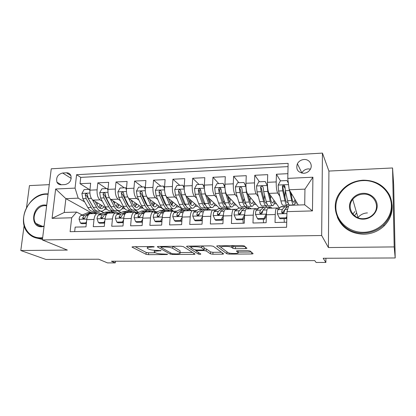 <?xml version="1.0" encoding="UTF-8"?>
<svg xmlns="http://www.w3.org/2000/svg" width="416" height="416" viewBox="0 0 416 416"><rect width="100%" height="100%" fill="white"/><g stroke="black" fill="none" stroke-linecap="round" stroke-linejoin="round"><path stroke-width="0.62" d="M154.263 246.802L152.438 246.522L133.094 246.735L132.023 247.12L146.026 254.296L148.47 254.66L166.878 254.54L167.632 254.264L163.509 254.025C159.988 253.978 157.368 253.583 155.641 252.84L154.362 252.138C153.629 251.436 154.814 251.04 157.914 250.947L161.127 250.635L156.894 250.385C153.291 250.344 150.582 249.928 148.772 249.148L147.415 248.404C146.635 247.666 147.826 247.244 150.987 247.14L154.263 246.802M352.893 214.12L354.812 211.583M304.008 159.51C301.028 159.791 298.818 161.21 297.378 163.769C295.688 169.359 297.82 172.536 303.768 173.295C306.618 173.061 308.792 171.746 310.284 169.354C313.082 164.856 309.312 159.016 304.008 159.51M310.419 169.109L308.24 168.891C305.375 169.146 303.254 170.503 301.876 172.957L301.792 173.134M245.383 248.622C246.563 248.586 247.057 248.435 246.88 248.17L244.27 245.903L241.79 245.523L218.14 245.783C216.98 245.825 216.518 245.981 216.757 246.251L226.85 253.76L229.226 254.124L251.602 253.978C252.736 253.942 253.224 253.807 253.063 253.562L250.156 251.035L247.77 250.676L237.91 250.76C236.766 250.796 236.293 250.936 236.491 251.186L238.03 252.424C239.938 253.77 229.746 253.89 227.911 252.554L221.291 247.562C219.086 246.121 229.674 245.918 231.707 247.369L232.939 248.336L235.394 248.716L245.383 248.622L245.456 246.927M24.133 225.493L20.8 250.52L45.864 259.438L98.67 259.215L107.494 262.896L115.294 262.881L111.431 261.227L314.751 260.608L316.098 262.465L325.874 262.444L325.91 258.258M394.186 246.917L392.564 167.97L328.916 171.064L328.416 247.551L394.186 246.917L395.2 257.967L323.175 258.268L325.874 262.444M328.416 247.551L321.667 235.513L42.375 239.938L51.256 168.802L322.442 153.104L321.667 235.513M20.8 250.52L67.35 250.073L42.375 239.938M183.31 246.615L180.726 246.204L158.584 246.454C157.56 246.485 157.175 246.626 157.435 246.865L170.284 254.129L172.718 254.498L193.752 254.358C194.792 254.332 195.198 254.202 194.953 253.968L183.31 246.615M187.876 246.126L210.751 245.866L213.294 246.267L223.548 253.765C223.761 254.004 223.319 254.14 222.227 254.171L212.883 254.233L210.48 253.859L206.19 250.936L203.72 250.552L197.444 250.604C196.357 250.64 195.946 250.78 196.201 251.025L200.85 254.041C200.533 254.394 199.68 254.4 198.302 254.056L186.638 246.579C186.352 246.314 186.768 246.163 187.876 246.126M392.564 167.97L393.671 184.688L395.2 257.967M49.28 184.647L29.448 185.609L26.515 207.61M287.882 173.675L276.422 174.231L280.462 180.84M285.028 188.308L283.738 186.196M279.812 196.232L277.696 193.045C276.661 190.949 276.162 187.247 276.198 181.927L267.457 182.312L267.706 174.647L254.784 175.271L259.444 181.776M258.32 196.622L256.183 193.872C254.992 191.807 254.426 188.146 254.493 182.889L245.95 183.264L246.262 175.682L233.626 176.296L238.878 182.697M237.307 197.106L235.144 194.678C233.802 192.644 233.184 189.025 233.272 183.825L224.921 184.194L225.3 176.696L212.94 177.289L218.754 183.596M216.757 197.647L214.573 195.468C213.091 193.461 212.404 189.888 212.524 184.74L204.355 185.104L204.797 177.684L192.707 178.266L199.056 184.475M196.648 198.224L194.444 196.238C192.826 194.262 192.088 190.731 192.234 185.64L184.241 185.994L184.735 178.651L172.91 179.223L179.774 185.338M176.977 198.822L174.751 196.997C173.004 195.047 172.214 191.552 172.38 186.519L164.559 186.862L165.11 179.598L153.54 180.159L160.893 186.181M145.236 189.301L144.269 186.924L145.298 187.715L145.907 180.523L134.576 181.074L142.397 187.008M138.871 200.044L136.609 198.458C134.618 196.56 133.728 193.149 133.942 188.219L126.448 188.552L127.104 181.433L116.012 181.969L124.28 187.819M120.411 200.658L118.134 199.17C116.033 197.298 115.097 193.918 115.326 189.041L107.994 189.363L108.696 182.322L97.833 182.842L97.1 189.847C96.85 194.678 97.828 198.016 100.038 199.862L102.336 201.271M106.532 188.614L97.833 182.842M74.667 231.598L75.171 227.1L85.977 226.85L86.746 219.658C87.214 216.237 88.301 214.256 90.007 213.715L90.698 213.694M99.923 214.474L97.204 213.496C95.529 214.037 94.463 216.024 94.011 219.461L93.257 226.684L104.291 226.429L105.014 219.164C105.456 215.706 106.486 213.704 108.113 213.158L108.774 213.138M118.071 213.949L115.461 212.935C113.87 213.481 112.861 215.488 112.434 218.962L111.727 226.257L123.001 225.997L123.677 218.655C124.088 215.16 125.06 213.138 126.599 212.597L127.223 212.576M136.604 213.413L134.103 212.363C132.6 212.914 131.648 214.942 131.253 218.452L130.598 225.826L142.116 225.56L142.74 218.135C143.12 214.604 144.035 212.566 145.48 212.02L146.073 211.999M155.532 212.867L153.15 211.78C151.741 212.332 150.852 214.38 150.483 217.927L149.88 225.378L161.652 225.108L162.224 217.61C162.573 214.037 163.42 211.978 164.778 211.427L165.324 211.411M174.866 212.316L173.722 211.448L172.609 211.188C171.298 211.739 170.472 213.808 170.134 217.391L169.588 224.926L181.62 224.65L182.135 217.064C182.452 213.46 183.238 211.375 184.491 210.824L185 210.808M194.62 211.76L193.523 210.844L192.499 210.579C191.287 211.136 190.528 213.221 190.226 216.845L189.732 224.463L202.041 224.177L202.493 216.512C202.774 212.867 203.492 210.761 204.641 210.21L205.109 210.194M214.817 211.198L213.762 210.231L212.826 209.955C211.723 210.512 211.032 212.623 210.766 216.289L210.335 223.99L222.924 223.699L223.314 215.946C223.558 212.259 224.203 210.137 225.243 209.576L225.664 209.565M235.456 210.636L234.458 209.602L233.615 209.321C232.617 209.882 232.003 212.014 231.774 215.717L231.41 223.501L244.286 223.205L244.608 215.368C244.821 211.64 245.388 209.492 246.314 208.936L246.688 208.92M256.568 210.075L254.873 208.671C253.994 209.232 253.458 211.385 253.266 215.134L252.964 223.007L266.141 222.706L266.401 214.776C266.568 211.006 267.056 208.837 267.862 208.276L268.19 208.265M267.457 182.312C267.41 187.611 267.935 191.298 269.032 193.378L279.531 208.114M285.766 205.202L287.03 207.1M245.95 183.264C245.872 188.5 246.459 192.145 247.712 194.194L259.007 207.927M265.496 205.847L266.458 207.085M224.921 184.194C224.817 189.374 225.462 192.972 226.86 194.995L238.982 207.969M245.695 206.534L246.73 207.698M204.355 185.104C204.225 190.226 204.932 193.783 206.466 195.78L219.794 208.541M226.138 207.033L227.412 208.302M184.241 185.994C184.085 191.064 184.844 194.579 186.519 196.544L201.022 209.128M206.882 207.454L208.484 208.894M164.559 186.862C164.382 191.88 165.194 195.354 166.993 197.293L182.619 209.7M188.5 208.296L189.92 209.461M157.721 199.43L155.48 197.735C153.608 195.811 152.766 192.358 152.953 187.377L145.298 187.715C145.101 192.676 145.964 196.113 147.883 198.026L164.512 210.21M170.284 208.926L173.321 211.224M126.448 188.552C126.23 193.461 127.135 196.856 129.173 198.744L143.203 208.296M145.158 209.628L147.061 210.922M152.308 209.456L155.776 211.884L154.175 211.936M146.978 205.722L147.623 206.175M107.994 189.363C107.754 194.225 108.706 197.584 110.854 199.446L124.285 207.995M127.889 210.288L129.574 211.359M134.742 210.018L138.414 212.415L135.762 212.498M128.336 205.832L128.96 206.242M61.199 184.761L65.068 184.574C69.784 183.373 71.729 180.388 70.897 175.62C70.044 173.706 68.562 172.765 66.456 172.796L62.608 173.009C57.772 174.33 55.884 177.398 56.94 182.218C57.819 183.94 59.238 184.787 61.199 184.761M287.773 178.37L312.915 177.216L312.463 210.907L286.972 211.635L288.824 205.317L304.699 204.812L304.959 189.129L289.188 189.758L287.773 178.37L288.132 163.358L76.586 174.699L75.057 188.115L78.198 198.167L84.625 201.88M286.972 211.635L286.598 227.271L70.096 231.691L71.682 217.776L52.068 218.338L55.645 189.004L75.057 188.115M278.158 209.534L276.619 208.005L267.862 208.276M239.008 214.302L238.233 213.496M218.878 214.937L218.296 214.396M198.775 215.202L198.156 214.687M178.948 215.405L178.516 215.077M110.178 206.071L110.703 206.398M117.515 210.569L120.9 212.638M288.054 166.613L80.735 177.377L80.028 183.706L90.667 183.191L89.918 190.164C89.658 194.974 90.652 198.297 92.908 200.138L105.986 207.953M110.734 210.792L112.57 211.89M120.182 212.971L117.858 213.044M276.619 208.005C275.865 208.572 275.413 210.746 275.257 214.536L275.028 222.498L286.718 222.227M115.326 189.041L116.012 181.969M133.942 188.219L134.576 181.074M152.953 187.377L153.54 180.159M172.38 186.519L172.91 179.223M192.234 185.64L192.707 178.266M212.524 184.74L212.94 177.289M233.272 183.825L233.626 176.296M254.493 182.889L254.784 175.271M276.198 181.927L276.422 174.231M289.188 189.758L298.262 205.015M92.425 206.378L92.825 206.606M100.62 211.104L103.646 212.852M78.198 198.167L65.879 198.661L64.262 212.456L76.643 212.061L71.682 217.776M90.948 212.566L65.879 198.661L55.645 189.004M102.112 213.522L100.313 213.574M82.15 214.994L76.643 212.061M328.916 171.064L322.442 153.104M115.294 262.881L115.45 261.212M276.931 208L279.354 207.922M255.237 208.66L258.279 208.567M234.026 209.31L237.302 209.212M213.283 209.945L216.788 209.836M192.998 210.564L196.716 210.454M173.488 211.302L177.076 211.052M155.776 211.884L157.851 211.64M138.414 212.415L139.027 212.217M104.666 209.342L107.011 209.264M103.834 212.774L100.932 211.099L98.826 211.162C96.793 211.526 94.936 210.257 93.252 207.371L88.301 198.505L87.209 194.194C86.304 193.263 85.639 193.476 85.218 194.844L86.18 198.588L91.156 207.438C92.851 210.324 94.718 211.588 96.767 211.229L97.204 211.11M89.133 189.389L80.028 183.706M80.735 177.377L76.586 174.699M121.992 208.775L124.831 208.681M121.077 212.56L117.811 210.558M138.429 212.233L135.023 210.007M139.667 208.192L142.896 208.088M155.792 211.702L152.578 209.451M157.706 207.6L160.81 207.501M173.498 211.162L170.492 208.889M176.108 206.996L179.088 206.898M190.304 209.581L188.796 208.338M194.896 206.378L197.746 206.284M208.697 208.889L207.002 207.36M214.079 205.748L216.788 205.66M227.604 208.296L226.268 206.96M233.662 205.109L236.226 205.02M246.906 207.693L245.856 206.513M253.666 204.448L256.079 204.37M266.609 207.08L265.652 205.842M274.108 203.778L276.359 203.705M284.258 222.284L284.279 221.468M287.108 207.017L285.901 205.197M284.892 196.971L285.152 193.367M290.836 193.154L291.195 193.138M294.991 203.091L297.081 203.024M64.262 212.456L52.068 218.338M312.915 177.216L304.959 189.129M312.463 210.907L304.699 204.812M135.158 246.714L146.177 252.434L148.621 252.803L155.48 252.751M180.014 252.559L192.572 252.465M160.285 246.433L160.893 246.782M161.663 247.026L160.883 247.333L172.021 253.692L176.301 253.937C179.525 253.848 180.757 253.438 180.003 252.71L172.578 248.279C170.846 247.468 168.106 247.042 164.351 246.995L161.663 247.026L161.704 246.418M180.081 251.54L179.92 252.652M172.697 246.293L180.05 250.734M221.468 252.242L212.987 252.309L212.883 254.233M204.199 248.581L206.305 248.971L210.584 251.935L212.987 252.309M196.222 250.713L194.984 249.912M191.11 247.39L189.145 246.111M201.568 247.785L201.542 247.77C199.555 246.303 188.885 246.428 191.36 247.879L194.064 249.636L196.57 250.032L202.868 249.974C203.975 249.938 204.402 249.798 204.147 249.543L201.568 247.785L201.672 245.97M204.246 247.811L204.147 249.543M201.963 245.965L204.261 247.556M232.196 245.627L233.033 246.303L235.482 246.688L245.066 246.584M238.046 252.117L251.285 252.013M218.951 245.778L221.187 247.468M89.872 190.7L89.383 189.379L84.084 189.618L81.9 193.487L82.831 198.723L87.854 207.553C89.56 210.434 91.442 211.692 93.506 211.333L95.581 211.266M97.011 204.792L97.594 202.94M92.461 199.815L96.574 207.256C98.249 210.153 100.09 211.416 102.107 211.058C103.49 210.735 104.686 209.643 105.695 207.782M95.212 201.516L97.339 205.379C98.727 207.802 100.261 208.863 101.946 208.562L104.244 206.913M100.714 207.355L101.514 205.28M100.287 204.547L98.743 207.329M93.304 207.464L86.601 195.671L85.218 194.844M99.804 208.172L101.894 205.509M89.383 189.379L89.96 189.743M93.662 213.6L96.704 212.384C98.15 212.108 99.523 212.675 100.818 214.084M86.367 223.21L85.774 222.903L80.408 223.038L79.056 219.201C79.342 217.209 79.986 215.966 80.99 215.472L87.277 212.872L89.232 212.618M85.774 222.903L86.549 221.52M80.408 223.038L81.692 223.688L86.325 223.574M90.308 213.704L93.376 212.488L94.614 212.451M92.955 212.607L90.589 212.774L84.354 215.374L82.722 217.714L82.732 218.265C83.502 219.066 84.214 218.863 84.864 217.651L86.486 215.306L88.92 214.287M82.722 217.714L84.126 218.452L84.781 217.87M48.079 194.272L45.88 194.225C35.5 194.61 25.288 204.906 23.806 216.414C22.173 227.921 29.812 238.072 40.394 237.827L42.661 237.645M42.572 238.363L40.633 238.498C35.443 238.493 31.195 236.605 27.882 232.83C16.302 220.464 29.047 193.757 46.244 193.861L48.126 193.882M44.06 226.434L41.782 226.777C29.146 227.526 32.146 204.88 44.528 204.979L46.717 205.182M46.634 205.811L44.762 205.66C36.936 205.556 30.94 217.568 35.937 223.439C37.508 225.404 39.577 226.382 42.156 226.372L44.101 226.106M42.437 239.424L35.235 237.728M363.028 180.601C348.364 181.163 335.826 193.388 335.858 206.996C335.67 220.61 348.39 232.627 363.438 232.3C378.482 232.185 391.794 219.372 391.373 205.322C391.18 191.261 377.681 179.832 363.028 180.601M363.485 233.106C341.406 234.156 327.47 208.978 339.934 192.639C345.524 185.032 353.236 180.877 363.064 180.185C375.201 180.206 384.072 185.26 389.683 195.354C394.082 206.076 392.142 215.894 383.848 224.812C378.16 230.095 371.374 232.861 363.485 233.106M363.126 193.315C370.505 192.988 377.156 198.775 377.203 205.748C377.364 212.716 370.807 219.05 363.334 219.164C355.857 219.383 349.398 213.444 349.45 206.586C349.388 199.727 355.748 193.544 363.126 193.315M363.371 218.691C367.276 218.53 370.557 217.079 373.214 214.339C380.936 206.726 374.062 193.242 363.178 194.137C358.857 194.397 355.378 196.144 352.737 199.384C346.278 207.007 352.893 219.315 363.371 218.691M392.059 204.646C392.766 212.789 390.088 219.913 384.02 226.018C378.373 231.26 371.634 234 363.808 234.239C350.922 233.75 342.103 228.072 337.35 217.199M354.51 215.717L356.626 212.878M357.906 217.719L357.994 217.604C360.376 214.682 363.522 213.117 367.432 212.919M107.926 190.237L107.302 188.578L101.884 188.822L99.694 192.728L100.589 198.021L105.388 206.955C107.021 209.867 108.82 211.141 110.791 210.782L112.986 210.714M114.358 203.486L114.759 201.932M110.302 198.999L114.296 206.648C115.887 209.576 117.645 210.86 119.558 210.501C120.884 210.174 122.028 209.066 122.985 207.168M112.954 200.788L115.014 204.76C116.34 207.204 117.806 208.281 119.402 207.979L121.607 206.289M118.451 210.538L116.215 210.61C114.28 210.969 112.507 209.685 110.9 206.762L106.168 197.803L105.154 193.528C104.244 192.488 103.553 192.681 103.085 194.1L104.005 197.886L108.763 206.84C110.38 209.758 112.164 211.037 114.114 210.678L114.598 210.527M117.723 207.085L118.695 204.438M117.536 203.705L116.168 206.513M111.134 207.194L109.496 204.953L104.406 194.938L103.085 194.1M117.255 207.511L119.194 204.755M107.302 188.578L108.02 189.056M126.381 189.769L125.59 187.762L120.063 188.006L117.858 191.958L118.716 197.309L123.287 206.341C124.842 209.284 126.552 210.579 128.419 210.22L130.738 210.148M132.023 201.994L132.257 200.845M128.497 198.115L132.376 206.029C133.89 208.993 135.554 210.293 137.368 209.934C138.632 209.607 139.714 208.473 140.624 206.539M131.066 200.034L133.058 204.121C134.316 206.601 135.704 207.688 137.218 207.386L139.318 205.655M136.318 209.966L133.957 210.044C132.127 210.402 130.442 209.102 128.913 206.149L124.415 197.08L123.474 192.858C122.569 191.698 121.852 191.859 121.326 193.341L122.205 197.168L126.729 206.222C128.274 209.175 129.964 210.47 131.81 210.111L132.35 209.929M135.101 206.768L136.219 203.544M135.127 202.8L133.942 205.624M129.303 206.877L127.426 204.318L122.58 194.194L121.326 193.341M135.054 206.814L136.838 203.965M125.59 187.762L126.464 188.38M144.269 186.924L138.627 187.179L136.406 191.168L137.228 196.576L141.56 205.717C143.031 208.697 144.648 210.007 146.411 209.648L148.86 209.57M150.004 200.242L150.098 199.649M147.04 197.101L150.836 205.4C152.266 208.395 153.837 209.716 155.542 209.357C156.738 209.019 157.763 207.865 158.616 205.889M149.557 199.254L151.476 203.471C152.667 205.977 153.972 207.08 155.397 206.783L157.394 204.994M154.554 209.388L152.064 209.466C150.337 209.825 148.746 208.51 147.3 205.52L143.047 196.347L142.178 192.187C141.289 190.897 140.546 191.027 139.953 192.561L140.79 196.435L145.075 205.598C146.531 208.582 148.132 209.893 149.869 209.534L150.457 209.31M153.067 205.93L154.092 202.576M153.072 201.828L152.074 204.625M147.81 206.513L145.725 203.674L141.138 193.43L139.953 192.561M153.218 206.076L154.84 203.122M164.502 188.822L163.348 186.072L157.581 186.332L155.355 190.362L156.13 195.832L160.212 205.078C161.6 208.094 163.119 209.42 164.772 209.061L167.357 208.978M165.974 205.535L166.223 205.208M165.708 195.385L169.686 204.755C171.033 207.787 172.5 209.123 174.096 208.764C175.219 208.426 176.181 207.246 176.977 205.223M168.433 198.437L170.279 202.81C171.397 205.343 172.619 206.461 173.95 206.164L175.843 204.318M163.348 186.072L164.528 187.351M173.17 208.79L170.539 208.879C168.922 209.238 167.435 207.901 166.078 204.88L162.074 195.598L161.273 191.506C160.415 190.086 159.645 190.174 158.98 191.771L159.77 195.686L163.8 204.958C165.173 207.974 166.676 209.305 168.303 208.946L168.943 208.671M171.444 204.901L172.318 201.521M171.376 200.772L170.581 203.476M166.67 206.102L164.408 203.018L160.092 192.65L158.98 191.771M171.761 205.28L173.202 202.223M111.53 213.054L114.421 211.832C115.861 211.541 117.224 212.181 118.503 213.751M104.65 222.851L103.906 222.446L98.426 222.581L97.016 218.702C97.282 216.694 97.895 215.441 98.852 214.942L104.853 212.326L106.714 212.072M103.906 222.446L104.858 220.74M98.426 222.581L99.653 223.241L104.624 223.116M108.103 213.164L111.025 211.936L112.206 211.9M110.557 212.082L108.888 212.004L102.289 214.838L100.729 217.677C101.494 218.582 102.227 218.4 102.918 217.142L104.468 214.776L107.422 213.465M100.734 217.199L102.076 217.948L102.872 217.287M129.771 212.498L132.506 211.266C133.9 210.974 135.21 211.656 136.443 213.304M123.323 222.498L122.429 221.978L116.828 222.118L115.352 218.197C115.606 216.169 116.184 214.9 117.094 214.401L122.788 211.77L124.55 211.515M122.429 221.978L123.557 219.934M116.828 222.118L117.993 222.784L123.308 222.648M128.518 211.552L126.859 211.442L120.604 214.297L119.111 217.069C119.86 218.083 120.609 217.932 121.363 216.616L122.829 214.23L128.419 211.593L130.156 211.338M119.127 216.679L120.406 217.438L121.347 216.679M148.392 211.926L150.966 210.694L153.925 211.822M135.626 221.64L136.729 222.316L142.402 222.175L141.346 221.494L135.626 221.64L134.082 217.682C134.316 215.628 134.862 214.349 135.72 213.845L141.092 211.198L142.761 210.948M141.346 221.494L142.657 219.118M150.389 210.912L144.617 211.089L139.308 213.741L137.894 216.434C138.611 217.573 139.381 217.454 140.202 216.081L141.575 213.673L146.848 211.021L148.481 210.766M137.894 216.434L139.053 217.173L140.208 216.05M167.414 211.349L169.822 210.101L172.531 211.188M154.83 221.156L155.865 221.837L161.689 221.692L160.675 221.005L154.83 221.156L153.218 217.152C153.431 215.082 153.946 213.788 154.747 213.278L159.786 210.616L161.351 210.366M160.675 221.005L162.172 218.28M161.949 221.218L161.689 221.692M165.573 210.48L163.935 210.288L158.413 213.169L157.092 215.779C157.763 217.048 158.548 216.965 159.448 215.535L160.732 213.101L165.662 210.434L167.19 210.184M157.092 215.779L158.194 216.538L159.479 215.389M184.2 188.334L182.842 185.203L176.951 185.463L174.71 189.54L175.443 195.068L179.265 204.428C180.56 207.475 181.979 208.822 183.513 208.463L186.243 208.374M184.777 204.693L185.177 204.032M184.709 192.546L188.942 204.095C190.19 207.163 191.558 208.515 193.034 208.161C194.085 207.818 194.984 206.606 195.718 204.526M187.715 197.584L189.488 202.134C190.528 204.698 191.662 205.832 192.894 205.53L194.667 203.616M182.842 185.203L184.194 187.034M192.176 208.187L189.405 208.276C187.902 208.634 186.519 207.282 185.25 204.225L181.516 194.828L180.773 190.819C179.956 189.254 179.166 189.301 178.417 190.96L179.161 194.922L182.931 204.303C184.21 207.355 185.604 208.707 187.117 208.348L187.819 208M190.211 203.684L190.913 200.356M190.044 199.607L189.472 202.098M185.895 205.634C185.011 205.213 184.21 204.116 183.487 202.342L179.452 191.854L178.417 190.96M190.689 204.417L191.942 201.25M186.846 210.751L189.072 209.503L191.589 210.605M174.455 220.657L175.422 221.348L181.371 221.203L180.43 220.506L174.455 220.657L172.77 216.616C172.968 214.521 173.441 213.216 174.19 212.701L178.875 210.023L180.331 209.773M180.43 220.506L182.109 217.428M181.922 220.189L181.371 221.203M184.688 209.95L183.061 209.69L177.928 212.592L176.722 215.098C177.336 216.502 178.131 216.46 179.114 214.978L180.3 212.519L184.876 209.836L186.295 209.586M176.722 215.098L177.767 215.883L179.176 214.687M204.334 187.829L202.758 184.314L196.737 184.579L194.485 188.703L195.177 194.293L198.723 203.762C199.924 206.846 201.235 208.208 202.649 207.854L205.525 207.761M203.98 203.757L204.495 202.613M204.542 190.185L205.202 193.898L208.608 203.424C209.763 206.528 211.016 207.901 212.373 207.542C213.351 207.194 214.178 205.946 214.848 203.809M207.412 196.685L209.102 201.443C210.064 204.038 211.11 205.182 212.238 204.885L213.892 202.888M202.758 184.314L204.313 186.727M211.588 207.568L208.666 207.662C207.288 208.021 206.014 206.648 204.838 203.554L201.38 194.048L200.694 190.034C199.919 188.427 199.113 188.438 198.281 190.065L198.973 194.142L202.467 203.632C203.653 206.726 204.942 208.094 206.331 207.735L207.085 207.288M209.378 202.155L209.882 199.051M209.092 198.292L208.733 200.403M205.488 205.098C204.573 204.828 203.731 203.679 202.977 201.656L199.238 191.043L200.398 189.623M210.012 203.445L211.068 200.184M206.7 210.142L208.738 208.889L211.052 210.012M194.516 220.152L195.406 220.854L201.49 220.698L200.621 219.996L194.516 220.152L192.754 216.065C192.93 213.944 193.367 212.628 194.054 212.113L198.375 209.414L199.716 209.17M200.621 219.996L202.493 216.554M202.337 219.138L201.49 220.698M204.204 209.42L202.597 209.076L197.881 211.999L196.778 214.474C197.33 215.925 198.136 215.93 199.196 214.49L200.304 211.926L204.506 209.227L205.811 208.978M196.778 214.474L197.751 215.275L199.311 213.944M214.755 187.736L224.926 187.304L223.122 183.404L216.965 183.68L214.698 187.84L215.342 193.497L218.603 203.081C219.705 206.206 220.906 207.584 222.196 207.23L225.222 207.132M223.59 202.68L224.182 200.845M224.957 187.845L225.597 193.092L228.701 202.738C229.757 205.878 230.896 207.267 232.123 206.913C233.022 206.554 233.776 205.27 234.385 203.05M227.542 195.723L229.148 200.736C230.022 203.362 230.974 204.526 231.998 204.225L233.522 202.129M223.122 183.404L224.89 186.42M231.41 206.934L228.337 207.033C227.089 207.392 225.924 206.003 224.853 202.868L221.686 193.248L221.052 189.186C220.334 187.6 219.513 187.569 218.592 189.093L219.227 193.341L222.425 202.951C223.512 206.081 224.687 207.464 225.956 207.111L226.767 206.528M228.946 200.106L229.237 197.538M228.524 196.773L228.358 198.266M225.472 204.49C224.536 204.433 223.673 203.252 222.888 200.954L219.456 190.211L220.709 188.781M229.752 202.306L230.589 198.983M226.99 209.524L228.836 208.26L230.937 209.404M215.025 219.632L215.836 220.345L222.056 220.189L221.27 219.471L215.025 219.632L213.184 215.498C213.34 213.361 213.736 212.03 214.365 211.51L218.301 208.796L219.523 208.551M222.846 218.728L223.085 220.49M221.27 219.471L223.33 215.66M223.205 218.062L222.056 220.189M224.136 208.905L222.56 208.452L218.275 211.39L217.277 213.892C217.786 215.322 218.603 215.368 219.716 214.032L220.75 211.318L224.562 208.603L225.748 208.354M217.277 213.892L218.166 214.708L219.898 213.132M245.976 186.649L243.937 182.473L237.64 182.754L235.362 186.966L235.96 192.686L238.914 202.389C239.918 205.546 240.999 206.95 242.159 206.591L245.341 206.492M243.61 201.37L244.228 198.505M245.872 186.519L246.438 192.27L249.241 202.036C250.188 205.213 251.212 206.627 252.304 206.268C253.12 205.904 253.796 204.563 254.337 202.249M248.113 194.683L249.631 200.013C250.422 202.67 251.269 203.85 252.179 203.554L253.573 201.318M243.937 182.473L245.95 186.108M251.67 206.289L248.435 206.393C247.317 206.747 246.272 205.343 245.305 202.171L242.445 192.426L241.862 188.323C241.197 186.758 240.37 186.685 239.366 188.1L239.928 192.525L242.824 202.254C243.807 205.421 244.868 206.825 246.002 206.471L246.87 205.691M248.872 197.35L248.976 195.733M248.342 194.964L248.316 195.4M245.331 203.783L245.846 203.767C244.91 204.038 244.041 202.857 243.235 200.236L240.126 189.004L239.366 188.1M249.907 200.892L250.51 197.6M247.733 208.889L249.376 207.615L251.248 208.78M235.997 219.097L236.73 219.825L243.09 219.664L242.382 218.936L235.997 219.097L234.078 214.921C234.213 212.758 234.562 211.416 235.128 210.891L238.659 208.161L239.762 207.917M242.96 219.669L243.214 223.231M242.382 218.936L244.644 214.734L234.125 215.025M244.546 216.965L243.09 219.664M244.499 208.416L242.96 207.818L242.58 208.042L239.122 210.772L238.238 213.299C238.716 214.703 239.533 214.791 240.692 213.554L241.66 210.699L245.06 207.964L246.121 207.719M238.238 213.299L239.039 214.126L240.963 212.233M267.509 185.994L265.221 181.522L258.788 181.808L256.495 186.066L257.041 191.854L259.678 201.677C260.577 204.875 261.534 206.3 262.553 205.941L265.902 205.837M264.061 199.623L264.592 195.177M267.244 185.609L267.758 191.428L270.234 201.318C271.076 204.537 271.97 205.967 272.922 205.613C273.65 205.234 274.248 203.824 274.711 201.386M269.136 193.523L270.566 199.274C271.268 201.963 272.012 203.164 272.808 202.868L274.056 200.455M265.221 181.522L267.493 185.775M272.366 205.629L268.97 205.738C267.992 206.092 267.072 204.667 266.209 201.453L263.671 191.589L263.146 187.434C262.532 185.9 261.69 185.786 260.629 187.096L261.097 191.693L263.676 201.542C264.55 204.745 265.486 206.17 266.479 205.816L267.41 204.724M266.635 202.899L266.365 203.081C265.533 203.377 264.753 202.186 264.03 199.503L261.29 188.006L260.629 187.096M270.483 198.936L270.842 195.926M265.304 207.969L263.817 207.168L259.818 207.293L256.36 210.262C255.866 210.787 255.559 212.144 255.445 214.334L257.452 218.556L263.988 218.39L266.313 214.032L266.864 210.434M268.944 208.239L270.374 206.96L272.012 208.146M259.818 207.293L260.442 207.272M261.81 211.864L262.189 212.961M263.302 219.159L263.541 222.763M257.452 218.556L258.102 219.289L264.607 219.128L263.988 218.39M266.365 215.836L264.607 219.128M263.817 207.168L260.452 210.137L259.678 212.69C260.125 214.068 260.946 214.193 262.142 213.06L263.042 210.059L266.016 207.314L266.947 207.069M259.678 212.69L260.385 213.528L262.532 211.193M288.376 183.258L286.998 180.549L280.41 180.84L278.112 185.146L278.6 191.001L280.909 200.949C281.689 204.188 282.521 205.634 283.4 205.275L286.915 205.166M284.913 197.075L285.366 190.642M289.51 190.304L291.704 200.58C292.427 203.84 293.192 205.291 293.992 204.937C294.632 204.542 295.147 203.039 295.532 200.424M290.633 192.192L291.98 198.52C292.578 201.245 293.218 202.457 293.888 202.166L294.98 199.498M286.998 180.549L288.361 183.097M293.524 204.953L289.957 205.067C289.125 205.421 288.335 203.975 287.586 200.725L285.381 190.736L284.924 186.529C284.346 185.016 283.499 184.865 282.381 186.082L282.75 190.84L284.996 200.814C285.756 204.058 286.562 205.504 287.414 205.15L288.397 203.523M287.83 201.744L287.3 202.384C286.593 202.68 285.922 201.469 285.288 198.754L282.88 187.6L282.948 186.997L284.435 186.144M291.45 196.04L291.58 193.783M279.406 218L279.963 218.743L286.624 218.577L286.088 217.833L279.406 218L277.311 213.73C277.399 211.52 277.659 210.148 278.08 209.612L280.753 206.856L281.585 206.612M282.948 211.78L283.306 213.174M284.092 218.644L284.31 222.284M286.088 217.833L286.858 216.382M286.816 218.213L286.624 218.577M286.562 207.61L285.137 206.502L284.851 206.726L282.266 209.487L281.616 212.066C282.038 213.413 282.864 213.574 284.092 212.545L284.918 209.409L287.446 206.643L288.236 206.404M281.616 212.066L282.22 212.919L284.664 209.898M277.696 193.045L269.032 193.378M256.183 193.872L247.712 194.194M235.144 194.678L226.86 194.995M214.573 195.468L206.466 195.78M194.444 196.238L186.519 196.544M174.751 196.997L166.993 197.293M155.48 197.735L147.883 198.026M136.609 198.458L129.173 198.744M118.134 199.17L110.854 199.446M100.038 199.862L92.908 200.138M94.011 219.461L86.746 219.658M275.257 214.536L266.401 214.776M253.266 215.134L244.608 215.368M231.774 215.717L223.314 215.946M210.766 216.289L202.493 216.512M190.226 216.845L182.135 217.064M170.134 217.391L162.224 217.61M150.483 217.927L142.74 218.135M131.253 218.452L123.677 218.655M112.434 218.962L105.014 219.164M97.1 189.847L89.918 190.164M71.23 178.386L62.608 173.009M70.881 175.588L66.456 172.796M151.039 246.537L150.987 247.14M160.41 250.442L160.373 250.926M157.96 250.38L157.914 250.947M166.915 254.077L166.878 254.54M148.621 252.803L148.47 254.66M146.177 252.434L146.026 254.296M132.137 246.844L132.111 247.177M153.546 246.605L153.509 247.114M193.82 253.25L193.752 254.358M172.76 253.89L172.718 254.498M170.383 252.762L170.284 254.129M157.508 246.584L157.482 246.896M172.718 246.303L172.578 248.279M164.393 246.386L164.351 246.995M222.295 252.845L222.227 254.171M210.579 251.93L210.47 253.854L210.584 251.935M206.19 250.936L206.305 248.971L206.201 250.942M203.757 249.907L203.72 250.552M197.48 250.021L197.444 250.604M198.396 252.45L198.302 254.056M235.482 246.688L235.394 248.716M232.986 246.272L232.892 248.305M231.915 245.632L231.826 247.452M238.103 250.76L238.03 252.424M251.664 252.34L251.602 253.978M229.278 253.048L229.226 254.124M226.918 251.81L226.824 253.744M89.877 193.05L81.957 193.388M91.156 207.438L87.854 207.553M96.574 207.256L93.252 207.371M86.18 198.588L82.831 198.723M91.338 198.385L88.301 198.505M79.092 219.294L86.819 219.081M92.69 212.706L96.023 212.602M87.277 212.872L90.589 212.774M86.486 215.306L88.104 215.259M80.99 215.472L84.354 215.374M107.957 192.28L99.746 192.634M108.763 206.84L105.388 206.955M114.296 206.648L110.9 206.762M104.005 197.886L100.589 198.021M109.356 197.678L106.168 197.803M126.417 191.495L117.915 191.859M126.729 206.222L123.287 206.341M132.376 206.029L128.913 206.149M122.205 197.168L118.716 197.309M127.754 196.95L124.415 197.08M145.278 190.694L136.464 191.069M145.075 205.598L141.56 205.717M150.836 205.4L147.3 205.52M140.79 196.435L137.228 196.576M146.541 196.212L143.047 196.347M164.544 189.873L155.407 190.263M163.8 204.958L160.212 205.078M169.686 204.755L166.078 204.88M159.77 195.686L156.13 195.832M165.734 195.452L162.074 195.598M97.048 218.8L105.087 218.577M110.37 212.155L113.771 212.051M104.853 212.326L108.233 212.222M104.468 214.776L106.304 214.718M98.852 214.942L102.289 214.838M115.388 218.296L123.739 218.067M128.419 211.593L131.893 211.484M122.788 211.77L126.235 211.661M122.829 214.23L124.888 214.167M117.094 214.401L120.604 214.297M134.118 217.781L142.802 217.542M141.092 211.198L144.617 211.089M141.575 213.673L143.874 213.6M135.72 213.845L139.308 213.741M139.126 216.913L137.92 216.143M153.254 217.251L162.276 217.006M165.662 210.434L169.281 210.324M159.786 210.616L163.384 210.506M160.732 213.101L163.275 213.028M154.747 213.278L158.413 213.169M158.246 216.382L157.113 215.602M184.231 189.036L174.762 189.441M182.931 204.303L179.265 204.428M188.942 204.095L185.25 204.225M179.161 194.922L175.443 195.068M185.255 194.683L181.516 194.828M172.812 216.715L182.187 216.455M184.876 209.836L188.573 209.721M178.875 210.023L182.546 209.908M180.3 212.519L183.102 212.436M174.19 212.701L177.928 212.592M177.783 215.836L176.727 215.046M204.355 188.178L194.542 188.599M202.467 203.632L198.723 203.762M208.608 203.424L204.838 203.554M198.973 194.142L195.177 194.293M205.202 193.898L201.38 194.048M199.238 191.043L198.281 190.133M192.795 216.164L202.54 215.899M204.506 209.227L208.281 209.108M198.375 209.414L202.129 209.3M200.304 211.926L203.372 211.832M194.054 212.113L197.881 211.999M222.425 202.951L218.603 203.081M228.701 202.738L224.853 202.868M219.227 193.341L215.342 193.497M225.597 193.092L221.686 193.248M219.456 190.211L218.582 189.29M213.231 215.602L223.35 215.322M224.562 208.603L228.426 208.484M218.301 208.796L222.134 208.676M220.75 211.318L224.094 211.219M214.365 211.51L218.275 211.39M245.82 186.415L235.42 186.857M242.824 202.254L238.914 202.389M249.241 202.036L245.305 202.171M239.928 192.525L235.96 192.686M246.438 192.27L242.445 192.426M240.126 189.358L239.34 188.427M245.06 207.964L249.007 207.839M238.659 208.161L242.58 208.042M241.66 210.699L245.294 210.59M235.128 210.891L239.122 210.772M267.192 185.505L256.552 185.957M263.676 201.542L259.678 201.677M270.234 201.318L266.209 201.453M261.097 191.693L257.041 191.854M267.758 191.428L263.671 191.589M261.264 188.49L260.567 187.543M255.497 214.438L266.256 214.141M266.016 207.314L270.052 207.189M259.47 207.516L263.479 207.392M263.042 210.059L266.978 209.945M256.36 210.262L260.452 210.137M288.543 184.6L278.169 185.037M285.158 193.216L285.922 193.185M284.996 200.814L280.909 200.949M291.704 200.58L287.586 200.725M282.75 190.84L278.6 191.001M289.562 190.57L285.381 190.736M282.88 187.6L282.282 186.638M277.363 213.84L286.926 213.574M287.446 206.643L288.444 206.612M280.753 206.856L284.851 206.726M284.918 209.409L287.648 209.331M278.08 209.612L282.266 209.487M301.876 172.957L297.378 163.769M97.204 213.496L90.007 213.715M115.461 212.935L108.113 213.158M134.103 212.363L126.599 212.597M153.15 211.78L145.48 212.02M172.609 211.188L164.778 211.427M192.499 210.579L184.491 210.824M212.826 209.955L204.641 210.21M233.615 209.321L225.243 209.576M254.873 208.671L246.314 208.936M61.266 184.756L56.94 182.218M147.566 246.574L147.477 247.624M154.508 250.307L154.419 251.42M160.919 246.428L160.867 247.135M180.133 250.791L180.003 252.71M196.264 250.026L196.217 250.775M191.474 246.085L191.407 247.156M201.651 245.97L201.542 247.77M233.033 246.303L232.939 248.336M231.79 245.632L231.707 247.369M226.944 251.831L226.85 253.76M100.974 208.593L101.946 208.562M96.704 212.384L93.376 212.488M91.281 212.555L87.979 212.659M83.699 218.774L82.732 218.265M35.937 223.439L42.52 226.356M384.02 226.018L383.848 224.812M352.737 199.384L357.994 217.604M118.482 208.01L119.402 207.979M136.344 207.418L137.218 207.386M154.575 206.809L155.397 206.783M173.181 206.19L173.95 206.164M114.421 211.832L111.025 211.936M108.888 212.004L105.518 212.108M101.785 218.265L100.729 217.677M132.506 211.266L129.043 211.375M126.859 211.442L123.417 211.552M120.255 217.745L119.111 217.069M150.966 210.694L147.43 210.803M145.205 210.87L141.69 210.98M169.822 210.101L166.208 210.215M163.935 210.288L160.342 210.397M192.182 205.556L192.894 205.53M189.072 209.503L185.385 209.617M183.061 209.69L179.395 209.804M211.588 204.906L212.238 204.885M199.228 190.965L198.281 190.065M208.738 208.889L204.974 209.004M202.597 209.076L198.853 209.196M231.405 204.246L231.998 204.225M219.445 189.992L218.592 189.093M228.836 208.26L224.983 208.38M222.56 208.452L218.733 208.572M251.654 203.57L252.179 203.554M249.376 207.615L245.44 207.74M242.96 207.818L239.049 207.938M265.881 203.096L266.365 203.081M272.345 202.883L272.808 202.868M270.374 206.96L266.349 207.09M286.889 202.4L287.3 202.384M293.498 202.176L293.888 202.166M282.948 186.997L282.381 186.082M288.506 206.393L287.726 206.419M285.137 206.502L281.05 206.627"/></g></svg>
